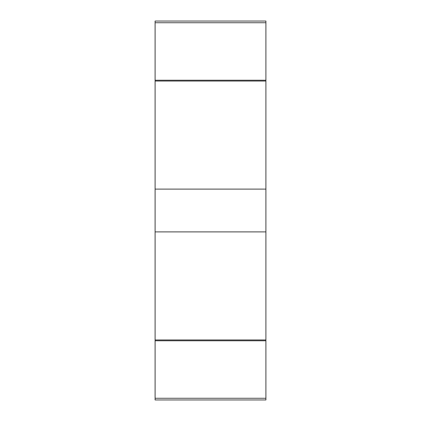 <?xml version="1.0" encoding="UTF-8"?>
<svg xmlns="http://www.w3.org/2000/svg" width="421" height="421" viewBox="0 0 421 421"><rect width="100%" height="100%" fill="white"/><g stroke="black" fill="none" stroke-linecap="round" stroke-linejoin="round"><path stroke-width="0.63" d="M265.904 22.734L155.096 22.734L155.096 80.232L155.096 21.05L265.904 21.05L265.904 399.95L155.096 399.95L155.096 340.768L155.096 398.266L265.904 398.266M155.096 80.232L155.096 189.103L155.096 80.232L265.904 80.232M155.096 189.103L155.096 339.957L155.096 189.103L265.904 189.103M155.096 339.957L155.096 340.768L155.096 339.957L265.904 339.957M155.096 340.768L265.904 340.768M155.096 231.897L265.904 231.897M155.096 81.043L265.904 81.043"/></g></svg>
